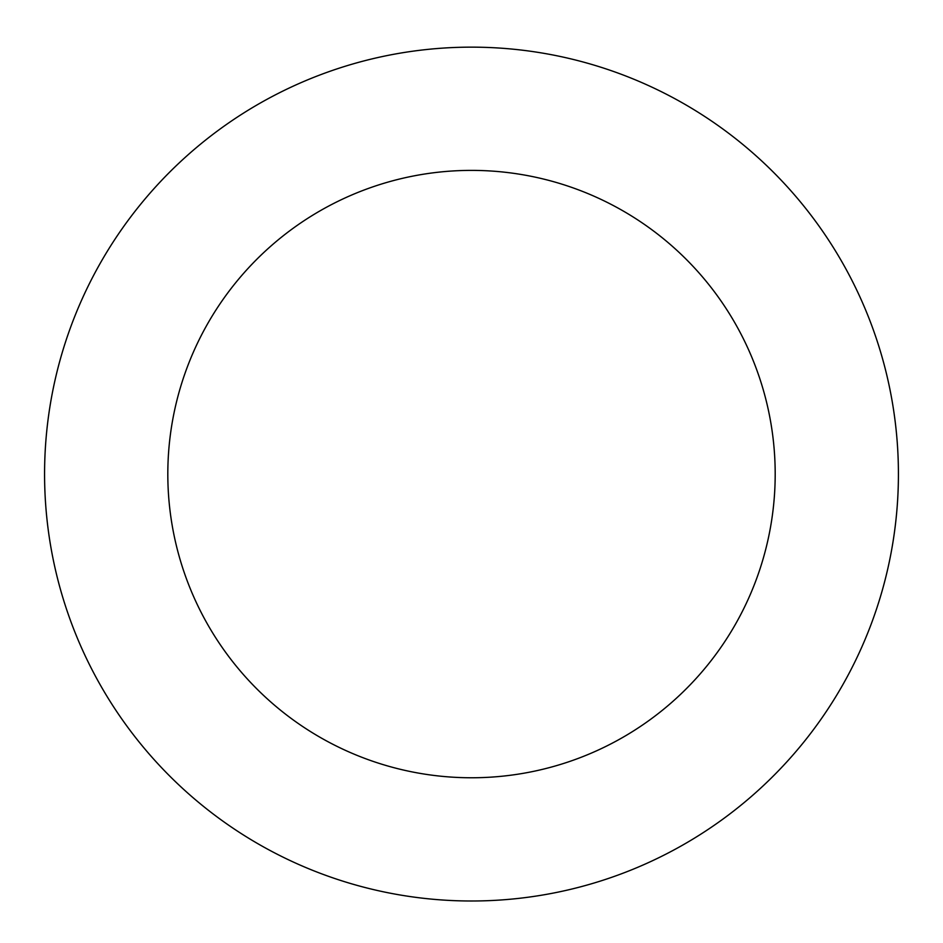 <?xml version="1.0" encoding="UTF-8"?>
<svg xmlns="http://www.w3.org/2000/svg" width="943" height="943" viewBox="0 0 943 943"><rect width="100%" height="100%" fill="white"/><g stroke="black" fill="none" stroke-linecap="round" stroke-linejoin="round"><path stroke-width="1.41" d="M537.616 52.301A426.92 426.92 0 0 0 73.177 627.708A426.92 426.92 0 0 0 803.707 742.212A426.92 426.92 0 0 0 537.616 52.301M518.532 174.054A303.681 303.681 0 0 0 188.164 583.363A303.681 303.681 0 0 0 707.816 664.815A303.681 303.681 0 0 0 518.532 174.054"/></g></svg>
